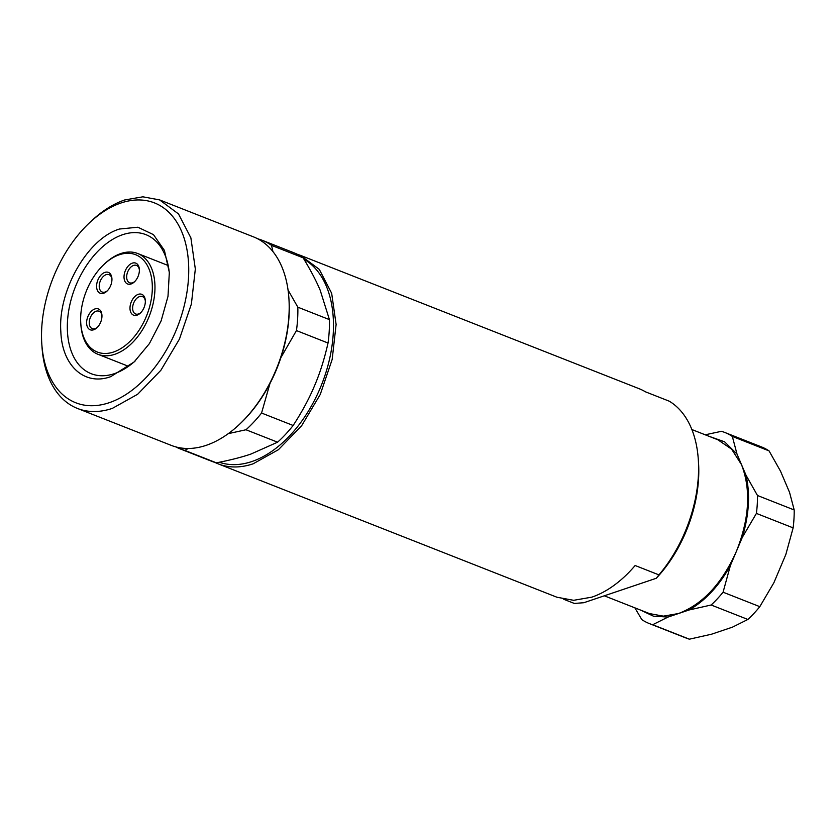 <?xml version="1.0" encoding="UTF-8"?>
<svg xmlns="http://www.w3.org/2000/svg" width="836" height="836" viewBox="0 0 836 836"><rect width="100%" height="100%" fill="white"/><g stroke="black" fill="none" stroke-linecap="round" stroke-linejoin="round"><path stroke-width="1.25" d="M288.901 298.264L288.984 299.507A110.206 68.604 111.5 0 1 240.047 423.8L239.138 424.657A112.066 69.764 -68.5 0 0 288.901 298.264A112.066 69.764 -68.5 0 0 253.433 236.849L159.582 199.898L178.517 213.943L190.88 237.852L195.331 269.025L191.381 304.043L179.458 339.071L160.878 370.285L137.647 394.268L112.337 408.386A112.066 69.764 111.5 0 1 77.476 408.459A112.066 69.764 111.5 0 1 42.009 347.045L41.8 343.92A107.405 66.859 111.5 0 1 89.494 222.794A107.405 66.859 111.5 0 1 121.063 202.97A107.405 66.859 111.5 0 1 188.497 278.085A107.405 66.859 111.5 0 1 109.192 402.712A107.405 66.859 111.5 0 1 41.8 343.92M77.476 408.459L171.328 445.41A112.066 69.764 -68.5 0 0 206.189 445.337A112.066 69.764 -68.5 0 0 239.138 424.657M89.494 222.794L91.772 220.652A112.066 69.764 111.5 0 1 124.721 199.961L142.862 196.815L159.582 199.898M110.749 376.649C84.561 386.201 61.989 365.823 60.84 331.599C57.778 290.719 87.696 238.417 119.517 229.022L137.877 227.225L153.479 234.644L164.399 250.361L169.332 272.473L167.994 296.362L161.108 320.94L149.393 343.617L134.084 361.998L110.749 376.649M169.426 274.062A74.718 46.513 -68.5 0 0 145.903 234.655A74.718 46.513 -68.5 0 0 122.652 234.697A74.718 46.513 -68.5 0 0 69.963 304.262A74.718 46.513 -68.5 0 0 91.155 373.692A74.718 46.513 -68.5 0 0 114.407 373.65A74.718 46.513 -68.5 0 0 135.233 360.901M732.514 627.136L711.561 634.2L689.407 639.185L652.676 624.732L668.037 617.062L688.989 609.998L711.154 605.003L747.875 619.466L732.514 627.136M780.521 471.18L789.539 492.352L794.2 509.96L757.479 495.497L746.015 475.214L741.501 464.628L736.997 454.042L732.336 436.434L769.057 450.886L780.521 471.18M785.84 554.487L773.896 582.723L759.809 606.664L723.077 592.202L730.371 565.585L742.316 537.349L756.413 513.409L793.134 527.871L785.84 554.487M652.676 624.732A102.734 63.954 111.5 0 1 649.436 623.614L686.168 638.067A102.734 63.954 -68.5 0 0 689.407 639.185M634.879 607.845L641.818 619.622A102.734 63.954 111.5 0 0 649.436 623.614M732.336 436.434A102.734 63.954 111.5 0 0 724.707 432.431A102.734 63.954 111.5 0 0 721.468 431.313L705.208 434.793M769.057 450.886A102.734 63.954 -68.5 0 0 761.429 446.894L724.707 432.431M793.134 527.871A102.734 63.954 -68.5 0 0 794.2 509.96M747.875 619.466A102.734 63.954 -68.5 0 0 759.809 606.664M730.371 565.585C718.97 585.984 705.176 600.781 688.989 609.998M691.884 429.547L717.884 439.788L731.584 449.141L741.501 464.628C751.146 489.739 749.422 518.686 736.349 551.467C721.949 583.632 702.679 604.313 678.518 613.53L663.397 616.153L649.457 613.582L604.303 595.807M668.037 617.062L653.428 616.174L640.575 610.081M723.077 592.202A102.734 63.954 111.5 0 1 711.154 605.003M709.001 436.287L724.613 441.816L736.997 454.042M746.015 475.214C750.32 494.045 749.087 514.757 742.316 537.349M757.479 495.497A102.734 63.954 111.5 0 1 756.413 513.409M296.989 254.154L300.364 255.325L319.289 269.37L331.662 293.279L336.114 324.452L332.164 359.47L320.24 394.498L301.65 425.712L278.43 449.695L253.12 463.813A112.066 69.764 111.5 0 1 218.248 463.875L556.922 597.228L573.653 600.311L591.794 597.155A112.066 69.764 111.5 0 0 635.141 565.512L658.946 574.886A112.066 69.764 -68.5 0 0 698.3 459.455L698.52 462.58A107.405 66.859 111.5 0 1 656.26 578.282L583.8 602.725L574.311 603.435L563.777 599.297M698.3 459.455A112.066 69.764 -68.5 0 0 669.26 401.196L645.465 391.823A112.066 69.764 111.5 0 0 639.038 388.667L300.364 255.325M658.946 574.886L656.26 578.282M218.248 463.875A112.066 69.764 111.5 0 1 214.977 462.433M304.001 259.264A110.206 68.604 111.5 0 1 331.422 349.615A110.206 68.604 111.5 0 1 251.855 461.545A110.206 68.604 111.5 0 1 219.335 462.256M228.291 433.644L245.993 429.756L277.583 442.192L250.915 454.063C241.677 457.229 230.161 460.155 216.388 462.83L184.798 450.395L188.225 448.493M184.798 450.395A112.066 69.764 111.5 0 1 180.012 448.827L211.602 461.263A112.066 69.764 -68.5 0 0 216.388 462.83M272.923 251.573L271.522 245.376L303.113 257.812C310.574 270.07 316.269 280.886 320.198 290.27L329.426 319.624L297.835 307.188L288.054 290.029M303.113 257.812A112.066 69.764 -68.5 0 0 293.718 252.702L262.128 240.266A112.066 69.764 111.5 0 1 271.522 245.376M280.917 357.578L296.446 330.575L328.036 343.021C324.41 359.02 319.906 373.274 314.524 385.793C309.289 398.375 302.172 411.594 293.154 425.482L261.563 413.036L269.944 383.546M328.036 343.021A112.066 69.764 -68.5 0 0 329.426 319.624M277.583 442.192A112.066 69.764 -68.5 0 0 293.154 425.482M180.012 448.827A112.066 69.764 111.5 0 1 175.759 446.884M257.687 238.793A112.066 69.764 111.5 0 1 262.128 240.266M297.835 307.188A112.066 69.764 111.5 0 1 296.446 330.575M261.563 413.036A112.066 69.764 111.5 0 1 245.993 429.756M113.602 352.008A52.302 32.562 111.5 0 1 80.778 323.375A52.302 32.562 111.5 0 1 104.009 264.395A52.302 32.562 111.5 0 1 119.381 254.74A52.302 32.562 111.5 0 1 152.215 291.325A52.302 32.562 111.5 0 1 113.602 352.008M104.009 264.395L104.918 263.539A54.162 33.722 111.5 0 1 120.844 253.538A54.162 33.722 111.5 0 1 137.689 253.507A54.162 33.722 111.5 0 1 153.061 303.844A54.162 33.722 111.5 0 1 114.856 354.276A54.162 33.722 111.5 0 1 98.011 354.307A54.162 33.722 111.5 0 1 80.862 324.629L80.778 323.375M124.041 276.141A11.202 6.981 -68.5 0 0 134.377 281.91A11.202 6.981 -68.5 0 0 139.361 270.979A11.202 6.981 -68.5 0 0 139.351 269.276A11.202 6.981 -68.5 0 0 131.68 263.392A11.202 6.981 -68.5 0 0 124.041 276.141M130.008 307.324A11.202 6.981 -68.5 0 0 140.344 313.092A11.202 6.981 -68.5 0 0 145.318 302.162A11.202 6.981 -68.5 0 0 145.318 300.448A11.202 6.981 -68.5 0 0 137.637 294.575A11.202 6.981 -68.5 0 0 130.008 307.324M96.61 285.4A11.202 6.981 -68.5 0 0 106.945 291.168A11.202 6.981 -68.5 0 0 111.919 280.227A11.202 6.981 -68.5 0 0 111.919 278.524A11.202 6.981 -68.5 0 0 104.239 272.651A11.202 6.981 -68.5 0 0 96.61 285.4M86.63 321.954A11.202 6.981 -68.5 0 0 96.955 327.722A11.202 6.981 -68.5 0 0 101.94 316.792A11.202 6.981 -68.5 0 0 101.929 315.088A11.202 6.981 -68.5 0 0 94.259 309.205A11.202 6.981 -68.5 0 0 86.63 321.954M139.382 269.934A9.342 5.81 -68.5 0 0 136.487 265.409A9.342 5.81 -68.5 0 0 126.685 276.246A9.342 5.81 -68.5 0 0 129.643 282.787A9.342 5.81 -68.5 0 0 134.847 281.45M145.349 301.117A9.342 5.81 -68.5 0 0 142.444 296.581A9.342 5.81 -68.5 0 0 132.642 307.429A9.342 5.81 -68.5 0 0 135.599 313.97A9.342 5.81 -68.5 0 0 140.814 312.622M111.951 279.193A9.342 5.81 -68.5 0 0 109.046 274.657A9.342 5.81 -68.5 0 0 99.244 285.504A9.342 5.81 -68.5 0 0 102.211 292.036A9.342 5.81 -68.5 0 0 107.416 290.698M101.961 315.747A9.342 5.81 -68.5 0 0 99.066 311.222A9.342 5.81 -68.5 0 0 89.264 322.059A9.342 5.81 -68.5 0 0 92.221 328.6A9.342 5.81 -68.5 0 0 97.425 327.263M168.182 265.514L137.689 253.507M128.493 366.314L98.011 354.307"/></g></svg>
